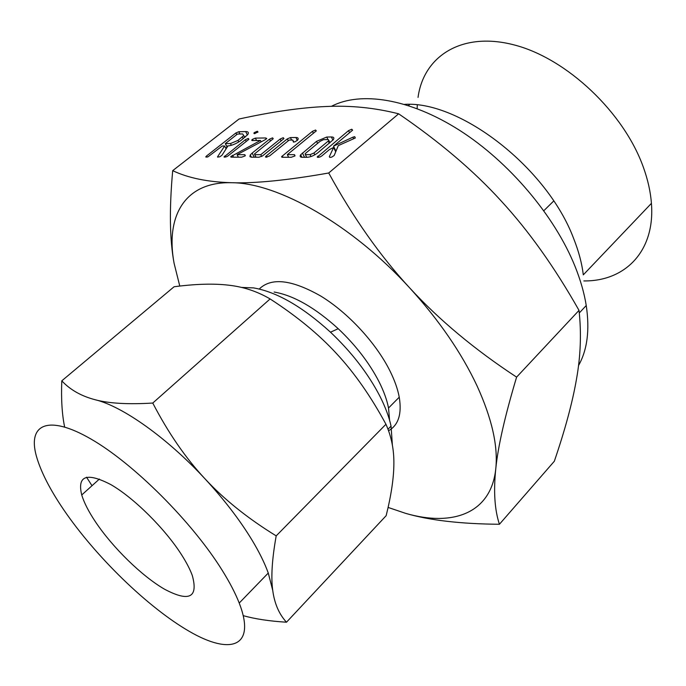 <?xml version="1.0" encoding="UTF-8"?>
<svg xmlns="http://www.w3.org/2000/svg" width="686" height="686" viewBox="0 0 686 686"><rect width="100%" height="100%" fill="white"/><g stroke="black" fill="none" stroke-linecap="round" stroke-linejoin="round"><path stroke-width="1.03" d="M254.335 133.65L253.889 133.084L254.489 132.484L257.37 131.24L257.996 132.029L254.335 133.65M245.339 139.721L248.263 138.478L248.932 139.207L248.469 139.678L227.924 155.971L226.552 156.768L224.039 156.957L245.339 139.721L246.231 141.453M265.705 137.963L266.76 138.538L265.242 139.678L237.073 154.667L244.808 154.667L245.074 155.928L241.661 157.18L231.414 157.163L230.719 156.657L260.457 140.459L252.302 140.561L251.693 140.218L252.414 139.361L255.372 138.118L265.705 137.963L266.245 139.044M283.241 137.697L283.944 138.521L283.524 138.958L262.541 155.902L259.016 157.214L251.265 157.188L249.936 156.631L250.244 155.019L252.165 153.072L269.529 139.147L272.539 137.86L273.225 138.658L272.779 139.112L254.463 153.981L254.738 154.659L260.783 154.659L280.197 139.009L283.241 137.697L283.764 138.744M290.401 137.586L295.906 137.509C298.058 137.509 298.684 138.315 297.784 139.927L295.237 141.736L293.428 142.096L292.75 140.038L289.14 140.081L269.624 155.902L266.099 157.231L265.491 156.948L266.271 155.911L287.288 138.898L290.401 137.586L291.619 140.047M294.457 154.65L294.877 155.962L291.25 157.283L282.229 157.266L281.586 156.657L312.456 131.326L315.551 130.006L316.306 130.872L287.323 154.65L294.457 154.65L295.031 155.816M331.389 136.968C333.79 136.968 334.425 137.869 333.293 139.67L317.627 152.961C313.896 155.705 310.295 157.154 306.822 157.308L302.209 157.3C300.159 157.231 299.653 156.382 300.674 154.762L316.572 141.333L326.742 137.037L331.389 136.968L332.907 140.141M325.893 106.519C301.223 107.565 272.265 111.724 239.028 119.021L172.701 170.643C188.101 178.008 207.755 182.03 231.662 182.716C255.192 183.514 287.545 180.272 328.714 172.992L398.635 113.807C374.71 107.745 350.469 105.318 325.893 106.519M355.228 138.04L338.275 145.621L334.185 155.49L331.827 157.068L329.837 157.454L329.323 156.682L333.628 147.473L329.434 149.565L321.665 156.039L319.796 157.085L317.241 157.128L348.565 130.606L351.781 129.242L352.613 130.169L333.516 146.152L352.896 137.166L354.722 136.668L355.228 138.04M241.078 140.373C236.164 143.846 231.602 145.715 227.418 145.972L227.932 145.964L221.972 155.276L219.666 156.862L217.496 156.897L224.614 145.998L222.23 146.015L207.909 156.88L205.791 156.931L206.58 155.954L235.898 132.955L238.788 131.721L245.657 131.575C248.195 131.549 248.941 132.501 247.878 134.422L241.078 140.373M181.593 554.82C186.489 562.503 190.056 569.397 192.294 575.485C198.417 597.686 189.182 602.265 164.58 589.231C141.908 576.163 112.744 547.651 95.474 521.849C88.674 511.67 84.095 502.709 81.728 494.975C77.064 475.604 86.77 472.148 110.832 484.59C133.864 497.839 164.906 528.58 181.593 554.82M222.23 570.375C229.707 582.371 235.367 593.261 239.217 603.045C256.324 647.052 230.805 655.516 189.345 631.394C147.816 607.427 95.663 556.646 63.644 509.664C49.761 489.221 40.654 471.308 36.324 455.916C27.56 424.334 48.011 414.138 90.972 439.04C133.736 463.625 192.191 521.935 222.23 570.375M86.539 477.199L92.01 485.714M272.728 590.372L268.269 573.05C264.71 563.18 259.334 552.256 252.131 540.276C239.86 520.031 224.125 499.519 204.917 478.734C167.144 437.857 122.46 406.284 95.405 399.801C109.134 403.454 128.256 404.534 152.764 403.051C168.259 432.875 185.64 458.102 204.917 478.734C224.013 499.357 247.775 518.402 276.192 535.877C272.042 559.124 270.893 577.286 272.728 590.372C274.486 603.569 279.073 614.184 286.491 622.211C269.384 621.147 254.986 618.969 243.298 615.668M583.863 280.926C624.775 281.457 655.276 251.608 651.426 203.348C650.568 191.866 647.901 179.895 643.425 167.427C623.977 112.504 566.945 58.653 514.551 45.027C462.021 31.076 423.588 56.055 418.04 97.412M417.285 105.035L417.148 108.62M64.63 426.949C62.023 414.455 61.08 399.08 61.791 380.833C70.221 389.871 81.42 396.191 95.405 399.801M651.426 203.348L583.306 274.854C581.925 263.355 578.71 251.273 573.668 238.591C547.462 168.25 460.383 100.722 404.637 104.366M286.491 622.211L386.149 515.675C391.217 495.301 393.79 478.039 393.875 463.882C394.073 449.784 391.432 436.579 385.952 424.265C370.86 396.362 354.405 372.824 336.577 353.65C318.956 334.459 296.798 316.229 270.104 298.942L152.764 403.051M270.104 298.942C257.284 291.413 243.444 286.825 228.567 285.179C213.775 283.421 195.613 283.944 174.098 286.748L61.791 380.833M385.952 424.265L276.192 535.877M241.412 287.417L253.537 287.897C276.784 291.927 302.44 306.693 330.498 332.195C351.712 352.312 368.168 373.63 379.864 396.148C385.326 406.918 389.065 416.908 391.054 426.117L392.392 445.223M274.126 292.03C293.719 295.46 315.08 307.68 338.224 328.705C355.725 345.272 369.3 362.903 378.964 381.605C383.757 391.097 386.947 399.904 388.525 408.007L389.588 420.269M331.372 106.347C360.536 91.049 409.559 98.475 459.371 130.177C509.115 161.896 554.691 215.824 575.022 266.34C580.51 280.008 584.249 293.068 586.238 305.51C589.883 330.026 587.31 350.049 578.504 365.587M259.248 289.02C271.313 277.221 291.876 279.596 320.937 296.155C348.214 312.85 375.979 342.914 389.897 370.792C394.622 380.267 397.734 389.073 399.243 397.194C401.996 413.958 398.437 425.14 388.568 430.739M388.087 507.426L405.606 513.351C452.666 527.028 491.065 513.42 495.764 468.907C493.44 491.433 494.657 509.887 499.425 524.267L554.331 461.241C565.067 429.856 572.45 402.502 576.489 379.169C580.656 355.94 581.496 333.01 579.018 310.381C554.682 267.317 528.7 230.805 501.063 200.852C473.623 170.728 439.486 141.719 398.635 113.807M328.714 172.992C353.239 217.736 380.224 256.032 409.662 287.88C439.014 319.839 474.661 349.586 516.601 377.129C504.896 416.153 497.95 446.749 495.764 468.907C498.199 446.26 491.948 418.554 477.01 385.789C461.438 352.69 438.989 320.053 409.662 287.88C351.935 224.571 277.856 182.836 231.662 182.716C184.414 181.464 165.429 216.579 174.09 263.287L179.783 286.062M499.425 524.267C460.683 523.95 429.41 520.314 405.606 513.351M174.09 263.287C169.691 239.688 169.228 208.81 172.701 170.643M516.601 377.129L579.018 310.381M335.703 151.82L333.628 147.473M318.656 157.386L318.004 156.039M349.577 132.767L348.565 130.606M352.347 130.451L351.781 129.242M335.951 151.229L333.516 146.152M353.642 138.752L352.896 137.166M355.322 137.955L354.722 136.668M304.55 157.308L302.423 152.987M317.575 143.4L316.572 141.333M327.959 139.575L326.742 137.037M310.081 154.642L313.939 153.021L328.877 140.527L328.277 139.575L323.56 139.635L320.199 141.23L305.896 153.038L305.099 153.827L305.39 154.642L310.081 154.642L311.007 156.537M314.823 154.839L313.939 153.021M306.702 157.308L305.39 154.642M329.306 143.263L328.285 141.136M282.992 157.266L282.323 155.928M313.416 133.316L312.456 131.326M316.083 131.12L315.551 130.006M288.626 157.274L287.323 154.65M297.364 140.459L295.906 137.509M293.514 142.096L293.094 141.23M266.914 157.163L266.271 155.911M288.24 140.819L287.288 138.898M254.274 157.205L252.165 153.072M270.447 140.982L269.529 139.147M273.045 138.872L272.539 137.86M256.041 157.214L254.738 154.659M261.709 156.485L260.783 154.659M281.131 140.887L280.197 139.009M238.376 157.18L237.073 154.667M245.331 155.679L244.808 154.667M231.894 157.163L231.319 156.056M233.557 157.171L232.563 155.259M261.16 141.848L260.457 140.459M253.023 140.553L252.414 139.361M256.581 140.501L255.372 138.118M248.752 139.429L248.263 138.478M225.428 157.128L224.828 155.971M255.038 133.581L254.489 132.484M257.859 132.201L257.37 131.24M227.649 146.41L227.418 145.972M217.865 157.223L217.616 156.751M226.097 148.836L224.614 145.998M207.189 157.103L206.58 155.954M225.72 148.116L227.083 147.036M236.756 134.61L235.898 132.955M239.963 134.01L238.788 131.721M244.388 136.746L245.691 136.728M247.423 135.048L245.657 131.575M237.459 134.053L225.3 143.606L230.453 143.554L237.991 140.416L243.77 135.536L242.638 133.959L237.459 134.053M227.16 147.173L225.3 143.606M243.23 138.675L242.355 136.977M238.788 141.968L237.991 140.416M231.362 145.312L230.453 143.554M81.728 494.975L99.41 479.042M543.844 210.705L553.705 201.007M239.217 603.045L268.269 573.05M409.748 104.435L408.427 105.55M388.01 429.23L391.054 426.117M338.224 328.705L330.498 332.195M388.525 408.007L399.243 397.194M579.293 312.962L586.238 305.51M317.386 156.665L317.747 157.403M300.674 154.762L301.926 157.291M328.877 140.527L329.94 142.731M281.586 156.657L281.877 157.24M293.325 140.939L293.882 142.071M265.602 156.588L265.911 157.205M250.244 155.019L251.368 157.197M230.719 156.657L230.968 157.128M251.822 139.97L252.122 140.553M224.116 156.674L224.399 157.205M253.889 133.084L254.172 133.641M205.86 156.674L206.126 157.171M243.77 135.536L244.756 137.474"/></g></svg>
